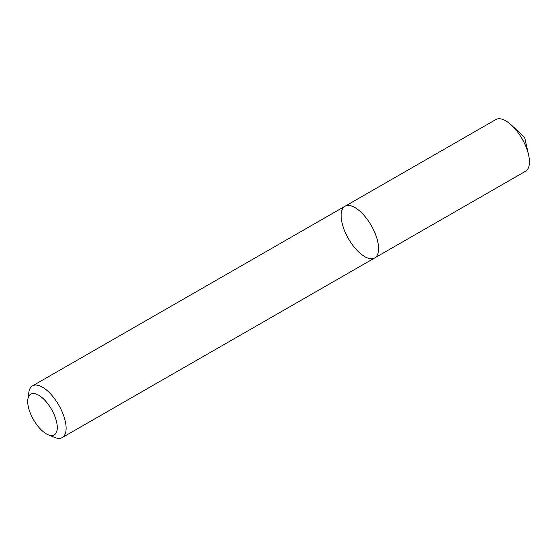 <?xml version="1.0" encoding="UTF-8"?>
<svg xmlns="http://www.w3.org/2000/svg" width="557" height="557" viewBox="0 0 557 557"><rect width="100%" height="100%" fill="white"/><g stroke="black" fill="none" stroke-linecap="round" stroke-linejoin="round"><path stroke-width="0.84" d="M344.999 206.257A29.813 13.159 60.1 0 1 371.268 225.543A29.813 13.159 60.1 0 1 374.708 257.954A29.813 13.159 60.1 0 1 345.229 232.311A29.813 13.159 60.1 0 1 344.999 206.257A29.813 13.159 60.1 0 1 371.268 225.543A29.813 13.159 60.1 0 1 374.708 257.954L525.557 171.25A29.813 13.159 60.1 0 0 528.572 154.86A29.813 13.159 60.1 0 0 511.521 125.193A29.813 13.159 60.1 0 0 495.848 119.553L32.522 385.862A29.813 13.159 60.1 0 1 58.791 405.148A29.813 13.159 60.1 0 1 62.231 437.558A29.813 13.159 60.1 0 1 54.697 437.44L48.271 434.829A23.533 10.388 60.1 0 1 30.948 414.68A23.533 10.388 60.1 0 1 27.85 399.299A23.533 10.388 60.1 0 1 51.502 409.339A23.533 10.388 60.1 0 1 48.271 434.829M27.85 399.299L28.825 392.434A29.813 13.159 60.1 0 1 32.522 385.862M62.231 437.558L374.708 257.954M528.572 154.86L524.638 137.391L511.521 125.193"/></g></svg>
